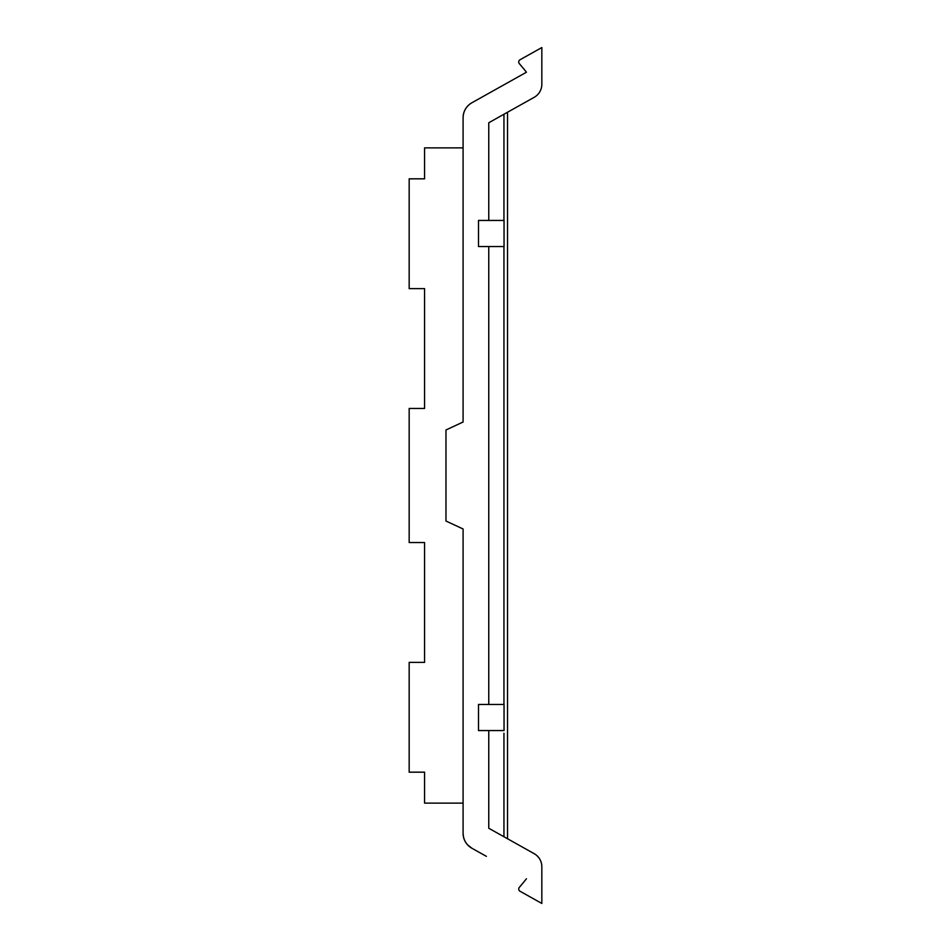 <?xml version="1.0" encoding="UTF-8"?>
<svg xmlns="http://www.w3.org/2000/svg" width="951" height="951" viewBox="0 0 951 951"><rect width="100%" height="100%" fill="white"/><g stroke="black" fill="none" stroke-linecap="round" stroke-linejoin="round"><path stroke-width="1.43" d="M463.089 803.131L424.574 803.131L424.574 772.176L409.168 772.176L409.168 662.372L424.574 662.372L424.574 542.545L409.168 542.545L409.168 408.454L424.574 408.454L424.574 288.629L409.168 288.629L409.168 178.824L424.574 178.824L424.574 147.869L463.089 147.869M488.766 246.547L504.042 246.547L504.042 220.442L478.496 220.442L478.496 246.547L488.766 246.547L488.766 704.453L504.042 704.453L504.042 730.558M424.574 288.629L424.574 408.454M424.574 542.545L424.574 662.372M520.53 885.975L519.365 887.319A220.965 220.965 0 0 0 523.228 882.754A220.965 220.965 0 0 0 523.252 882.73A220.965 220.965 0 0 0 526.426 878.772A220.858 220.858 0 0 1 526.319 878.914A220.965 220.965 0 0 1 519.365 887.319A2.568 2.568 0 0 0 520.042 891.253L541.832 903.45L541.832 866.753A14.978 14.978 0 0 0 534.177 853.677L488.766 828.25L488.766 730.558L503.947 730.558M486.389 856.352L471.839 848.209C466.228 844.809 463.315 839.828 463.089 833.266L463.089 528.994L445.971 521.017L445.971 429.983L463.089 422.006L463.089 117.734C463.315 111.172 466.228 106.191 471.839 102.791L526.426 72.228A220.965 220.965 0 0 0 523.252 68.27A220.965 220.965 0 0 0 523.228 68.246A220.965 220.965 0 0 0 519.365 63.681A2.568 2.568 0 0 1 518.984 60.888M519.365 63.681A2.568 2.568 0 0 1 520.042 59.747L541.832 47.55L541.832 84.247A14.978 14.978 0 0 1 534.177 97.323L488.766 122.75L488.766 220.442M507.537 838.758L507.537 112.242M488.766 704.453L478.496 704.453L478.496 730.558L488.766 730.558M463.47 836.868L463.089 833.266A17.118 17.118 0 0 0 471.839 848.209L467.476 844.714M523.989 69.173A220.965 220.965 0 0 0 523.252 68.27M526.426 72.228L486.389 94.648M463.089 117.734A17.118 17.118 0 0 1 471.839 102.791M503.947 220.442L503.947 114.251M503.947 704.453L503.947 246.547M503.947 836.749L503.947 733.233"/></g></svg>

